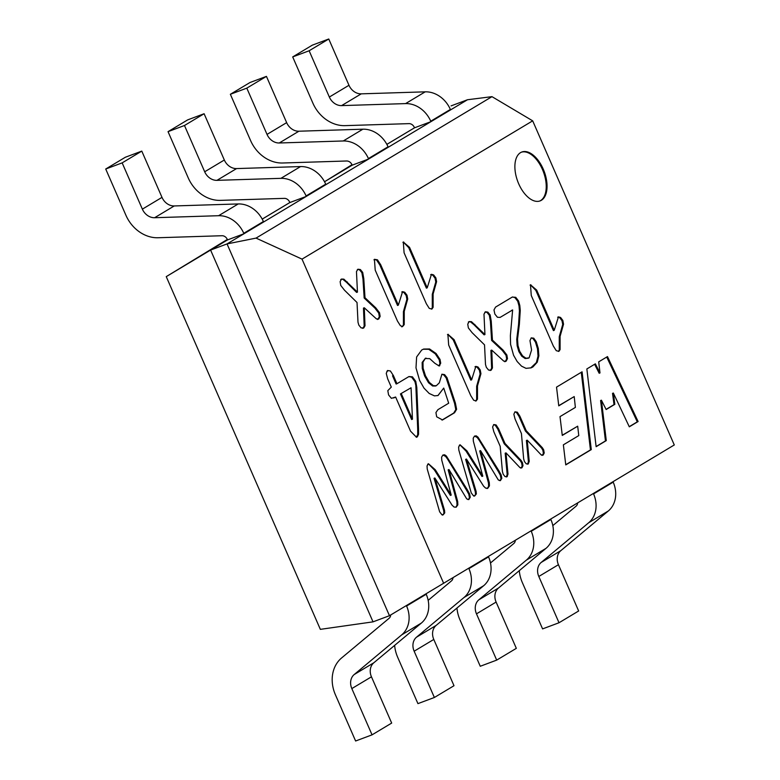 <?xml version="1.0" encoding="UTF-8"?>
<svg xmlns="http://www.w3.org/2000/svg" width="780" height="780" viewBox="0 0 780 780"><rect width="100%" height="100%" fill="white"/><g stroke="black" fill="none" stroke-linecap="round" stroke-linejoin="round"><path stroke-width="1.17" d="M439.549 365.167L439.774 365.683L439.549 365.167M302.026 259.126L532.682 120.841L674.281 444.961L443.635 583.255L302.026 259.126L256.045 238.105L227.038 243.916L467.503 99.742L451.064 105.895M266.438 76.372L246.802 88.14L267.023 134.404A12.899 10.784 -120.9 0 0 279.269 142.984L343.249 140.975A26.491 22.152 59.1 0 1 368.413 158.574L368.618 159.032L352.18 165.175L324.538 181.75L351.975 164.726A5.606 4.69 59.1 0 0 346.651 160.992L282.672 163.001A33.774 28.256 -120.9 0 1 250.585 140.556L230.363 94.282L250 82.514L266.438 76.372L286.65 122.635A12.899 10.784 -120.9 0 0 298.906 131.216L362.875 129.197A26.491 22.152 59.1 0 1 388.05 146.806L388.245 147.264M309.133 50.768L292.695 56.921L312.322 45.152L328.76 39L309.133 50.768L329.345 97.042A12.899 10.784 -120.9 0 0 341.601 105.612L405.571 103.603A26.491 22.152 59.1 0 1 430.745 121.212L430.94 121.66L414.502 127.813L386.851 144.368M243.964 233.766L227.526 239.918L166.247 276.637L227.331 239.46A5.606 4.69 59.1 0 0 221.998 235.726L158.018 237.744A33.774 28.256 -120.9 0 1 125.931 215.29L105.719 169.016L122.158 162.874L142.37 209.147A12.899 10.784 -120.9 0 0 154.625 217.718L218.595 215.709A26.491 22.152 59.1 0 1 243.769 233.308L243.964 233.766M184.48 125.502L204.107 113.734L187.668 119.886L168.041 131.654L184.48 125.502L204.691 171.775A12.899 10.784 -120.9 0 0 216.947 180.346L280.927 178.337A26.491 22.152 59.1 0 1 306.091 195.946L306.296 196.404L289.858 202.547L262.216 219.121M443.635 583.255L389.464 615.703L373.025 621.855L320.346 629.353L166.247 276.637M386.86 144.388L414.502 127.813L414.307 127.355A5.606 4.69 59.1 0 0 408.973 123.63L344.994 125.639A33.774 28.256 -120.9 0 1 312.907 103.184L292.695 56.921M389.464 615.703L227.038 243.916L210.6 250.068L373.025 621.855M518.7 183.807A26.101 14.137 69.5 0 0 540.111 200.899A26.101 14.137 69.5 0 0 544.206 171.502A26.101 14.137 69.5 0 0 521.82 152.012A26.101 14.137 69.5 0 0 518.7 183.807M556.53 387.133L582.075 371.816L591.279 449.611L565.763 464.899L563.365 444.834L578.779 435.591L577.688 426.182L562.273 435.425L560.011 416.618L575.377 407.404L574.207 396.581L558.763 405.844L556.53 387.133M527.221 440.164L529.23 461.409L528.206 464.032L526.188 463.778L524.413 461.506L523.663 458.864L521.43 433.563L515.053 418.967L513.854 414.268L514.966 411.82L517.316 412.191L519.841 416.101L526.217 430.697L542.334 447.7L543.66 449.816L544.216 452.965L543.143 455.081L541.164 454.867L527.221 440.164L526.402 440.466L528.411 461.711L527.621 464.168M506.005 452.887L507.994 474.142L506.971 476.765L504.943 476.512L503.197 474.23L502.417 471.598L500.194 446.296L493.818 431.701L492.619 427.001L493.74 424.544L496.08 424.924L498.615 428.825L504.992 443.42L521.099 460.434L522.415 462.55L522.99 465.689L521.927 467.805L519.938 467.6L506.005 452.887L505.177 453.19L507.175 474.445L506.317 476.96M480.558 450.606L489.294 482.683L489.43 485.891L487.793 488.251L485.618 488.095L483.6 486.174L466.459 459.059L476.102 491.361L476.346 493.925L474.708 495.953L473.197 495.466L471.237 492.853L458.825 450.089L458.62 446.998L460.034 444.756L466.889 450.83L482.791 476.161L473.353 441.226L473.206 438.214L474.494 436.088L476.239 435.854L477.974 437.131L498.995 470.974L501.16 474.913L501.823 478.306L500.37 480.675L498.284 479.924L480.558 450.606L479.729 450.918L488.465 482.986L488.611 486.194L487.568 488.173M448.978 469.54L457.704 501.618L457.84 504.835L456.163 507.205L454.038 507.029L452.02 505.108L434.869 477.994L444.522 510.296L444.746 512.87L443.108 514.898L441.616 514.4L439.637 511.797L427.235 469.034L427.031 465.933L428.415 463.72L435.298 469.765L451.21 495.095L441.753 460.171L441.607 457.158L442.913 455.023L444.659 454.789L446.394 456.066L467.405 489.918L469.579 493.847L470.243 497.24L468.799 499.609L466.703 498.859L448.978 469.54L448.149 469.852L456.885 501.93L457.012 505.138L455.988 507.107M536.679 290.101L554.239 330.291L558.441 316.865L560.586 317.47L562.828 320.414L563.54 324.178L560.079 336.414L560.079 349.625L558.87 351.38L556.257 350.668L553.361 346.096L531.268 295.523L530.498 284.788L536.679 290.101L535.86 290.413L553.42 330.603L554.239 330.291M525.964 358.225L529.113 357.864L531.57 349.976L529.971 340.606L531.239 337.886L533.744 338.179L536.25 341.728L538.307 348.494L538.863 355.768L537.215 362.252L532.886 366.961L531.16 367.828L526.032 368.355L521.537 366.151L517.169 361.54L513.552 355.231L510.578 344.399L510.374 335.663L512.635 309.952L500.117 317.401L497.435 317.275L494.851 314.038L493.984 309.933L495.563 307.086L512.284 297.063L515.755 297.317L518.573 301.012L519.821 305.594L520.25 310.498L519.373 324.236L517.55 339.085L517.978 345.511L519.665 351.244L522.561 355.865L525.964 358.225L525.145 358.537L528.401 358.186M491.741 350.103L492.453 367.936L491.185 370.168L488.563 370.052L486.33 367.312L485.491 364.445L484.526 344.857L472.075 332.641L468.361 327.912L467.747 324.148L469.16 321.555L471.49 321.682L484.945 334.552L483.98 314.145L485.531 311.766L487.861 312.146L490.152 314.954L491.234 321.155L492.443 340.109L503.11 350.132L506.863 355.007L507.478 358.654L506.064 361.247L503.743 361.111L491.741 350.103L490.912 350.405L491.624 368.248L490.347 370.481M454.077 339.631L471.637 379.821L475.829 366.395L477.984 366.99L480.217 369.944L480.938 373.698L477.477 385.944L477.477 399.155L476.034 401.008L473.655 400.198L470.759 395.626L448.666 345.043L447.886 334.308L454.077 339.631L453.248 339.934L470.818 380.133L471.637 379.821M448.685 403.211L443.723 388.079L438.029 395.538L434.45 395.869L429.205 393.471L424.018 388.148L419.611 380.406L415.994 367.848L416.618 356.977L421.697 350.015L423.686 349.05L429.585 348.982L436.088 353.506L440.037 359.463L440.71 363.188L439.179 366.015L434.85 363.275L429.712 358.634L425.295 358.517L422.984 362.125L423.091 368.209L425.431 375.668L429.361 382.444L433.407 385.671L436.332 385.71L439.325 382.824L441.919 374.205L444.59 374.615L446.998 377.637L455.403 403.094L456.612 409.325L454.555 412.737L442.533 419.942L436.683 416.812L435.932 412.591L437.882 409.685L448.685 403.211M395.626 397.02L391.414 398.346L388.586 394.933L387.806 390.663L391.297 387.104L387.699 378.885L386.246 373.386L387.514 370.51L390.37 370.968L393.354 375.492L396.952 383.721L408.964 376.555L412.435 376.828L415.76 381.352L416.803 387.465L418.519 428.678L418.548 434.314L417.358 436.829L416.5 437.239L410.543 431.184L395.626 397.02L393.676 397.995M409.539 247.357L427.226 287.84L431.457 274.316L433.622 274.921L435.874 277.894L436.595 281.677L433.105 294.011L433.115 307.31L431.886 309.085L429.253 308.363L426.348 303.761L404.089 252.817L403.309 242.005L409.539 247.357L408.72 247.669L426.406 288.151L427.226 287.84M380.659 264.673L398.346 305.156L402.568 291.642L404.742 292.237L406.994 295.21L407.716 298.994L404.245 311.308L404.235 324.626L402.548 326.547L400.374 325.679L397.469 321.077L375.209 270.133L374.429 259.321L377.462 259.808L380.659 264.673L379.84 264.985L397.527 305.468L398.346 305.156M364.289 307.778L365.011 325.748L363.733 327.99L361.091 327.883L358.839 325.123L358 322.228L357.026 302.503L344.487 290.199L340.743 285.431L340.129 281.639L341.552 279.035L343.892 279.162L357.445 292.12L356.47 271.567L357.942 269.217L360.389 269.548L362.69 272.386L363.782 278.626L365.001 297.726L375.745 307.808L379.529 312.721L380.143 316.397L378.719 319.01L376.379 318.874L364.289 307.778L363.47 308.09L364.182 326.06L362.895 328.302M601.419 400.198L606.274 440.612L596.135 446.696L586.852 368.95L595.364 363.841L599.986 372.947L598.708 361.842L607.483 356.587L638.108 421.531L629.304 426.816L613.353 393.042L614.835 404.323L606.148 409.529L601.419 400.198L600.6 400.51L605.456 440.924L606.274 440.612M532.682 120.841L491.975 96.652L467.503 99.742M262.207 219.102L289.848 202.527M256.045 238.105L491.975 96.652M581.275 372.294L590.45 449.914L591.279 449.611M590.45 449.914L565.744 464.734M562.253 435.25L577.688 426.182M558.743 405.668L574.207 396.581M539.692 201.045A26.101 14.137 69.5 0 0 543.387 171.805A26.101 14.137 69.5 0 0 521.42 152.178M514.868 411.889L516.496 412.503L519.022 416.403L525.398 431.008L526.217 430.697M525.398 431.008L541.515 448.012L542.831 450.119L543.397 453.268L542.422 455.325M493.642 424.613L495.261 425.236L497.796 429.127L504.173 443.732L504.992 443.42M504.173 443.732L520.279 460.746L521.596 462.852L522.171 465.991L521.196 468.049M474.63 495.963L475.527 494.237L475.283 491.673L465.631 459.371L466.459 459.059M459.937 444.815L466.06 451.132L481.972 476.473L482.791 476.161M474.523 436.069L477.155 437.444L478.959 439.881L498.176 471.286L500.331 475.215L501.004 478.608L500.253 480.558M443.04 514.898L443.927 513.182L443.703 510.608L434.05 478.306L434.869 477.994M428.347 463.759L434.479 470.067L450.392 495.407L451.21 495.095M442.923 455.013L445.575 456.378L447.379 458.815L466.577 490.23L468.751 494.149L469.423 497.543L468.634 499.531M558.08 317.08L559.767 317.772L562 320.726L562.721 324.48L559.26 336.726L559.26 349.937L558.49 351.4M530.478 284.798L535.86 290.413M511.807 310.264L512.635 309.952M512.46 296.965L514.937 297.628L517.754 301.314L519.002 305.897L519.431 310.801L518.554 324.538L516.731 339.388L517.159 345.823L518.846 351.546L521.732 356.177L525.145 358.537M531.131 337.954L532.925 338.481L535.431 342.04L537.488 348.796L538.034 356.08L536.386 362.554L530.673 367.994M469.121 321.584L470.662 321.994L474.026 324.763L484.117 334.854L484.945 334.552M485.209 311.942L487.042 312.448L489.333 315.256L490.415 321.457L491.615 340.421L492.443 340.109M491.615 340.421L502.291 350.435L506.044 355.31L506.659 358.966L505.294 361.52M475.478 366.61L477.155 367.302L479.398 370.247L480.119 374.01L476.648 386.256L476.658 399.457L475.683 401.066M447.866 334.327L453.248 339.934M437.99 395.499L443.723 388.079M423.238 349.226L428.756 349.294L435.269 353.818L439.218 359.765L439.891 363.5L439.15 365.8M425.266 358.459L422.156 362.437L422.273 368.511L424.603 375.979L428.542 382.746L432.588 385.983L435.503 386.012M441.821 374.273L443.761 374.927L446.17 377.939L454.584 403.397L455.793 409.627L453.726 413.039L441.977 420.089M393.354 375.492L392.535 375.794L396.123 384.023L396.952 383.721M408.827 376.623L411.616 377.13L414.94 381.664L415.837 385.525L417.7 428.99L417.729 434.626L416.296 437.287M401.281 393.627L412.454 419.221L411.06 387.767L400.452 393.929L411.635 419.523L412.454 419.221M400.452 393.929L411.06 387.767M431.106 274.531L432.793 275.233L435.055 278.206L435.776 281.99L432.286 294.314L432.286 307.622L431.506 309.094M403.299 242.014L408.72 247.669M402.226 291.847L403.913 292.549L406.175 295.513L406.897 299.296L403.426 311.62L403.406 324.938L402.412 326.566M374.429 259.331L376.642 260.11L379.84 264.985M341.513 279.065L343.073 279.474L346.456 282.262L356.626 292.422L357.445 292.12M357.718 269.344L359.56 269.86L361.871 272.688L362.963 278.938L364.172 298.028L365.001 297.726M364.172 298.028L374.927 308.119L378.7 313.024L379.324 316.709L377.949 319.283M605.456 440.924L596.115 446.521M594.623 364.299L599.167 373.25L599.986 372.947M606.723 357.035L637.289 421.834L638.108 421.531M637.289 421.834L629.236 426.67M614.835 404.323L614.016 404.625L612.534 393.344L613.353 393.042M614.016 404.625L606.07 409.393M456.953 608.029A33.774 28.256 -120.9 0 0 460.044 619.993L480.256 666.266L496.694 660.114L476.482 613.85A12.899 10.784 -120.9 0 1 478.852 599.8L526.373 560.118A26.491 22.152 59.1 0 0 531.248 531.277L531.053 530.839M550.68 519.071L550.875 519.509A26.491 22.152 59.1 0 1 546 548.35L498.488 588.032A12.899 10.784 -120.9 0 0 496.109 602.072L516.331 648.346L496.694 660.114M515.336 540.267A5.606 4.69 59.1 0 1 513.776 543.533L490.493 562.975M507.019 475.829L507.312 476.502M246.802 88.14L230.363 94.282M613.012 481.699L613.197 482.137A26.491 22.152 59.1 0 1 608.322 510.978L560.81 550.67A12.899 10.784 -120.9 0 0 558.431 564.71L578.653 610.984L559.016 622.752L542.587 628.894L522.366 582.631A33.774 28.256 -120.9 0 1 519.285 570.667M577.658 502.895A5.606 4.69 59.1 0 1 576.098 506.161L552.815 525.613M593.375 493.467L593.57 493.906A26.491 22.152 59.1 0 1 588.695 522.746L541.183 562.438A12.899 10.784 -120.9 0 0 538.804 576.478L559.016 622.752M328.76 39L348.972 85.273A12.899 10.784 -120.9 0 0 361.228 93.844L425.207 91.835A26.491 22.152 59.1 0 1 450.372 109.444L450.577 109.892M390.683 614.971A5.606 4.69 59.1 0 1 389.123 618.267L341.611 657.95A33.774 28.256 -120.9 0 0 335.39 694.726L355.612 741L372.05 734.848L391.677 723.079L371.456 676.816A12.899 10.784 -120.9 0 1 373.834 662.766L421.346 623.083A26.491 22.152 59.1 0 0 426.221 594.243L426.036 593.794M406.399 605.563L406.594 606.011A26.491 22.152 59.1 0 1 401.719 634.852L354.208 674.534A12.899 10.784 -120.9 0 0 351.829 688.584L372.05 734.848M122.158 162.874L141.784 151.105L161.996 197.369A12.899 10.784 -120.9 0 0 174.252 205.949L238.232 203.941A26.491 22.152 59.1 0 1 263.396 221.54L263.601 221.998M141.784 151.105L125.346 157.248L105.719 169.016M394.631 645.401A33.774 28.256 -120.9 0 0 397.712 657.365L417.934 703.628L434.372 697.486L453.999 685.717L433.787 639.444A12.899 10.784 -120.9 0 1 436.156 625.404L483.678 585.712A26.491 22.152 59.1 0 0 488.553 556.871L488.358 556.433M468.731 568.201L468.916 568.639A26.491 22.152 59.1 0 1 464.041 597.48L416.53 637.172A12.899 10.784 -120.9 0 0 414.151 651.212L434.372 697.486M453.005 577.629A5.606 4.69 59.1 0 1 451.454 580.895L428.171 600.346M168.041 131.654L188.253 177.928A33.774 28.256 -120.9 0 0 220.35 200.372L284.32 198.364A5.606 4.69 59.1 0 1 289.653 202.088L289.858 202.547M204.107 113.734L224.328 160.007A12.899 10.784 -120.9 0 0 236.574 168.578L300.553 166.569A26.491 22.152 59.1 0 1 325.718 184.178L325.923 184.626M519.022 416.403L519.841 416.101M497.796 429.127L498.615 428.825M466.06 451.132L466.889 450.83M434.479 470.067L435.298 469.765M474.026 324.763L474.854 324.451M346.456 282.262L347.285 281.95M496.109 602.072L476.482 613.85M498.488 588.032L478.852 599.8M546 548.35L526.373 560.118M550.875 519.509L531.248 531.277M388.05 146.806L368.413 158.574M362.875 129.197L343.249 140.975M298.906 131.216L279.269 142.984M286.65 122.635L267.023 134.404M348.972 85.273L329.345 97.042M361.228 93.844L341.601 105.612M425.207 91.835L405.571 103.603M450.372 109.444L430.745 121.212M613.197 482.137L593.57 493.906M608.322 510.978L588.695 522.746M560.81 550.67L541.183 562.438M558.431 564.71L538.804 576.478M351.829 688.584L371.456 676.816M354.208 674.534L373.834 662.766M401.719 634.852L421.346 623.083M406.594 606.011L426.221 594.243M243.769 233.308L263.396 221.54M218.595 215.709L238.232 203.941M154.625 217.718L174.252 205.949M142.37 209.147L161.996 197.369M414.151 651.212L433.787 639.444M416.53 637.172L436.156 625.404M464.041 597.48L483.678 585.712M468.916 568.639L488.553 556.871M306.091 195.946L325.718 184.178M280.927 178.337L300.553 166.569M216.947 180.346L236.574 168.578M204.691 171.775L224.328 160.007M542.587 454.984L541.759 455.286M527.855 463.69L527.036 464.002M521.391 467.698L520.572 468.01M506.591 476.414L505.772 476.716M474.669 495.856L473.85 496.168M460.122 445L459.293 445.302M500.224 480.265L499.395 480.577M487.802 488.241L486.983 488.543M443.069 514.79L442.24 515.102M428.493 463.934L427.664 464.236M468.644 499.21L467.825 499.512M558.46 316.914L557.642 317.226M530.907 284.807L530.078 285.119M469.151 321.721L468.331 322.033M485.628 312.019L484.809 312.331M505.576 361.394L504.758 361.706M490.844 370.188L490.015 370.49M475.849 366.444L475.02 366.746M448.295 334.337L447.476 334.649M439.091 365.255L438.272 365.566M426.017 358.088L425.197 358.4M436.342 385.71L435.523 386.022M387.699 371.017L386.88 371.329M394.456 397.585L393.627 397.888M431.476 274.365L430.657 274.677M403.728 242.034L402.899 242.346M402.587 291.681L401.768 291.993M402.548 326.537L401.719 326.849M374.77 259.535L373.952 259.837M341.543 279.201L340.723 279.503M358.078 269.51L357.26 269.822M378.232 319.156L377.413 319.469M363.392 328.01L362.564 328.322"/></g></svg>
